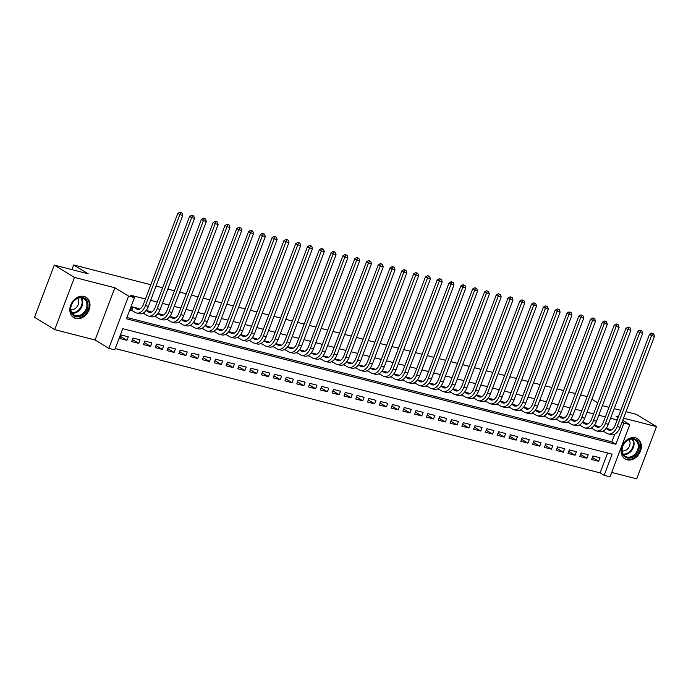 <?xml version="1.0" encoding="UTF-8"?>
<svg xmlns="http://www.w3.org/2000/svg" width="691" height="691" viewBox="0 0 691 691"><rect width="100%" height="100%" fill="white"/><g stroke="black" fill="none" stroke-linecap="round" stroke-linejoin="round"><path stroke-width="1.04" d="M75.76 318.465A11.894 9.337 121.4 0 0 88.569 311.088A11.894 9.337 121.4 0 0 86.107 297.294A11.894 9.337 121.4 0 0 84.086 296.439A11.894 9.337 121.4 0 0 71.277 303.815A11.894 9.337 121.4 0 0 73.73 317.61A11.894 9.337 121.4 0 0 75.76 318.465M627.091 459.809A11.894 9.337 121.4 0 0 639.901 452.432A11.894 9.337 121.4 0 0 637.439 438.638A11.894 9.337 121.4 0 0 635.409 437.783A11.894 9.337 121.4 0 0 622.6 445.159A11.894 9.337 121.4 0 0 625.061 458.954A11.894 9.337 121.4 0 0 627.091 459.809M114.723 349.862L108.824 348.35L128.569 296.111L134.46 297.622L126.462 318.801L615.88 444.278L623.878 423.099L629.777 424.611L610.032 476.85L604.141 475.33L612.14 454.16L122.73 328.683L114.723 349.862M95.116 339.998L114.853 287.758L74.455 277.402L54.287 265.111L34.55 317.35L54.719 329.642L95.116 339.998L108.824 348.35M611.699 472.437L636.713 478.846L656.45 426.606L623.558 418.176M115.216 348.566L600.108 472.877L604.141 475.33M74.455 277.402L54.719 329.642M626.011 411.681L636.281 414.315L656.45 426.606M138.718 309.171L138.943 308.575L131.869 306.761L130.539 310.294L132.594 310.82M150.517 312.194L150.742 311.598L146.181 310.432M162.307 315.217L162.532 314.621L157.971 313.455M174.097 318.24L174.322 317.644L169.761 316.478M185.896 321.263L186.121 320.676L181.56 319.501M197.686 324.286L197.911 323.699L193.35 322.524M209.477 327.309L209.701 326.722L205.141 325.547M221.275 330.333L221.5 329.745L216.939 328.57M233.066 333.356L233.29 332.768L228.73 331.594M244.856 336.379L245.08 335.791L240.52 334.617M256.655 339.402L256.879 338.815L252.319 337.64M268.445 342.425L268.669 341.838L264.109 340.663M280.235 345.448L280.46 344.861L275.899 343.686M292.034 348.471L292.258 347.884L287.698 346.709M303.824 351.494L304.049 350.907L299.488 349.741M315.614 354.518L315.839 353.93L311.278 352.764M327.413 357.541L327.638 356.953L323.077 355.787M339.203 360.564L339.428 359.976L334.867 358.81M350.993 363.596L351.218 363L346.657 361.834M362.792 366.619L363.017 366.023L358.456 364.857M374.582 369.642L374.807 369.046L370.246 367.88M386.373 372.665L386.597 372.069L382.037 370.903M398.171 375.688L398.396 375.092L393.835 373.926M409.962 378.711L410.186 378.115L405.626 376.949M421.752 381.734L421.976 381.138L417.416 379.972M433.551 384.757L433.775 384.161L429.215 382.995M445.341 387.781L445.565 387.185L441.005 386.019M457.131 390.804L457.356 390.208L452.795 389.042M468.93 393.827L469.154 393.231L464.594 392.065M480.72 396.85L480.945 396.254L476.384 395.088M492.51 399.873L492.735 399.277L488.183 398.111M504.309 402.896L504.534 402.3L499.973 401.134M516.099 405.919L516.324 405.323L511.763 404.157M527.889 408.942L528.114 408.346L523.562 407.18M539.688 411.966L539.913 411.37L535.352 410.204M551.478 414.989L551.703 414.401L547.142 413.227M563.269 418.012L563.493 417.424L558.941 416.25M575.067 421.035L575.292 420.448L570.731 419.273M586.858 424.058L587.082 423.471L582.522 422.296M598.656 427.081L598.872 426.494L594.32 425.319M592.36 457.433L598.665 461.277L591.591 459.463L592.921 455.939L599.995 457.753L598.665 461.277M580.561 454.41L586.875 458.254L579.801 456.44L581.131 452.916L588.205 454.73L586.875 458.254M568.771 451.387L575.076 455.231L568.002 453.417L569.341 449.893L576.415 451.707L575.076 455.231M556.981 448.364L563.286 452.208L556.212 450.394L557.542 446.87L564.616 448.684L563.286 452.208M545.182 445.341L551.496 449.185L544.422 447.371L545.752 443.847L552.826 445.66L551.496 449.185M533.392 442.318L539.697 446.161L532.623 444.348L533.962 440.823L541.036 442.637L539.697 446.161M521.601 439.295L527.907 443.138L520.833 441.324L522.163 437.8L529.237 439.614L527.907 443.138M509.803 436.271L516.117 440.115L509.034 438.301L510.373 434.769L517.447 436.591L516.117 440.115M498.012 433.248L504.318 437.092L497.244 435.278L498.582 431.745L505.657 433.559L504.318 437.092M486.222 430.225L492.528 434.069L485.453 432.255L486.784 428.722L493.858 430.536L492.528 434.069M474.423 427.202L480.737 431.046L473.655 429.232L474.993 425.699L482.068 427.513L480.737 431.046M462.633 424.179L468.939 428.023L461.864 426.209L463.203 422.676L470.277 424.49L468.939 428.023M450.843 421.156L457.148 425L450.074 423.186L451.404 419.653L458.478 421.467L457.148 425M439.044 418.133L445.358 421.976L438.275 420.163L439.614 416.63L446.688 418.444L445.358 421.976M427.254 415.11L433.559 418.953L426.485 417.139L427.824 413.607L434.898 415.421L433.559 418.953M415.464 412.086L421.769 415.93L414.695 414.116L416.025 410.584L423.099 412.397L421.769 415.93M403.665 409.063L409.979 412.907L402.896 411.093L404.235 407.56L411.309 409.374L409.979 412.907M391.875 406.04L398.18 409.884L391.106 408.07L392.445 404.537L399.519 406.351L398.18 409.884M380.085 403.017L386.39 406.861L379.316 405.047L380.646 401.514L387.72 403.328L386.39 406.861M368.286 399.994L374.6 403.838L367.517 402.024L368.856 398.491L375.93 400.305L374.6 403.838M356.496 396.971L362.801 400.815L355.727 399.001L357.057 395.468L364.14 397.282L362.801 400.815M344.705 393.948L351.011 397.791L343.937 395.978L345.267 392.445L352.341 394.259L351.011 397.791M332.907 390.925L339.221 394.768L332.138 392.954L333.477 389.422L340.551 391.236L339.221 394.768M321.116 387.901L327.422 391.745L320.348 389.931L321.678 386.399L328.761 388.212L327.422 391.745M309.326 384.878L315.632 388.722L308.557 386.908L309.888 383.375L316.962 385.189L315.632 388.722M297.527 381.855L303.841 385.699L296.759 383.885L298.097 380.352L305.172 382.166L303.841 385.699M285.737 378.832L292.043 382.676L284.968 380.862L286.299 377.329L293.381 379.143L292.043 382.676M273.947 375.8L280.252 379.653L273.178 377.83L274.508 374.306L281.582 376.12L280.252 379.653M262.148 372.777L268.462 376.621L261.379 374.807L262.718 371.283L269.792 373.097L268.462 376.621M250.358 369.754L256.663 373.598L249.589 371.784L250.919 368.26L258.002 370.074L256.663 373.598M238.559 366.731L244.873 370.575L237.799 368.761L239.129 365.237L246.203 367.051L244.873 370.575M226.769 363.708L233.083 367.552L226 365.738L227.339 362.214L234.413 364.027L233.083 367.552M214.979 360.685L221.284 364.528L214.21 362.715L215.54 359.19L222.623 361.004L221.284 364.528M203.18 357.662L209.494 361.505L202.42 359.691L203.75 356.167L210.824 357.981L209.494 361.505M191.39 354.638L197.704 358.482L190.621 356.668L191.96 353.144L199.034 354.958L197.704 358.482M179.6 351.615L185.905 355.459L178.831 353.645L180.161 350.121L187.244 351.935L185.905 355.459M167.801 348.592L174.115 352.436L167.041 350.622L168.371 347.098L175.445 348.912L174.115 352.436M156.011 345.569L162.325 349.413L155.242 347.599L156.581 344.075L163.655 345.889L162.325 349.413M144.22 342.546L150.526 346.39L143.452 344.576L144.782 341.052L151.865 342.866L150.526 346.39M132.422 339.523L138.736 343.367L131.661 341.553L132.992 338.02L140.066 339.842L138.736 343.367M600.108 472.877L607.614 452.994M128.276 336.811L121.201 334.997L119.863 338.53L126.937 340.343L128.276 336.811M617.175 419.955L610.585 418.262M605.376 416.932L598.795 415.239M593.586 413.909L587.005 412.216M581.796 410.886L575.206 409.193M569.997 407.863L563.415 406.17M558.207 404.84L551.625 403.147M546.417 401.817L539.826 400.124M534.618 398.793L528.036 397.1M522.828 395.77L516.246 394.077M511.029 392.747L504.447 391.054M499.239 389.724L492.657 388.031M487.449 386.692L480.867 385.008M475.65 383.669L469.068 381.985M463.86 380.646L457.278 378.962M452.069 377.623L445.488 375.939M440.271 374.6L433.689 372.915M428.48 371.577L421.899 369.892M416.69 368.553L410.108 366.869M404.891 365.53L398.31 363.846M393.101 362.507L386.519 360.823M381.311 359.484L374.729 357.8M369.512 356.461L362.93 354.777M357.722 353.438L351.14 351.754M345.932 350.415L339.35 348.73M334.133 347.392L327.551 345.707M322.343 344.368L315.761 342.684M310.553 341.345L303.971 339.661M298.754 338.322L292.172 336.638M286.964 335.299L280.382 333.615M275.173 332.276L268.592 330.592M263.375 329.253L256.793 327.569M251.584 326.23L245.003 324.537M239.794 323.207L233.213 321.514M227.995 320.183L221.414 318.491M216.205 317.16L209.623 315.467M204.415 314.137L197.833 312.444M192.616 311.114L186.034 309.421M180.826 308.091L174.244 306.398M169.036 305.068L162.454 303.375M157.237 302.045L150.655 300.352M145.447 299.022L130.426 295.169L134.46 297.622M126.954 317.506L611.837 441.817L614.722 434.19M610.447 430.104L610.671 429.517L606.111 428.342M602.612 431.322L604.323 431.763M590.814 428.299L592.533 428.74M579.023 425.276L580.734 425.708M567.233 422.253L568.943 422.685M555.434 419.23L557.153 419.662M543.644 416.207L545.354 416.638M531.854 413.183L533.564 413.615M520.055 410.152L521.774 410.592M508.265 407.129L509.975 407.569M496.475 404.105L498.185 404.546M484.676 401.082L486.395 401.523M472.886 398.059L474.596 398.5M461.096 395.036L462.806 395.477M449.297 392.013L451.016 392.453M437.507 388.99L439.217 389.43M425.716 385.967L427.427 386.407M413.918 382.944L415.637 383.384M402.127 379.92L403.838 380.361M390.337 376.897L392.047 377.338M378.538 373.874L380.257 374.315M366.748 370.851L368.458 371.292M354.958 367.828L356.668 368.268M343.159 364.805L344.878 365.245M331.369 361.782L333.079 362.222M319.579 358.759L321.289 359.199M307.78 355.735L309.499 356.176M295.99 352.712L297.7 353.153M284.2 349.689L285.91 350.13M272.401 346.666L274.12 347.107M260.611 343.643L262.321 344.083M248.82 340.62L250.531 341.06M237.022 337.597L238.74 338.037M225.231 334.574L226.942 335.014M213.441 331.55L215.151 331.982M201.642 328.527L203.361 328.959M189.852 325.504L191.562 325.936M178.062 322.481L179.772 322.913M166.263 319.458L167.982 319.89M154.473 316.435L156.183 316.867M142.683 313.403L144.393 313.844M54.287 265.111L88.198 273.8L73.669 264.955L71.907 269.628M73.669 264.955L150.845 284.735M156.054 286.074L162.635 287.758M167.844 289.097L174.426 290.79M179.643 292.12L186.225 293.813M191.433 295.143L198.015 296.836M203.223 298.166L209.805 299.859M215.022 301.19L221.604 302.883M226.812 304.213L233.394 305.906M238.602 307.236L245.184 308.929M250.401 310.259L256.983 311.952M262.191 313.282L268.773 314.975M273.981 316.305L280.563 317.998M285.78 319.328L292.362 321.021M297.571 322.351L304.152 324.044M309.361 325.383L315.942 327.068M321.16 328.406L327.741 330.091M332.95 331.43L339.531 333.114M344.74 334.453L351.322 336.137M356.539 337.476L363.12 339.16M368.329 340.499L374.911 342.183M380.119 343.522L386.701 345.206M391.918 346.545L398.5 348.229M403.708 349.568L410.29 351.253M415.498 352.591L422.08 354.276M427.297 355.615L433.879 357.299M439.087 358.638L445.669 360.322M450.877 361.661L457.459 363.345M462.676 364.684L469.258 366.368M474.467 367.707L481.048 369.391M486.257 370.73L492.838 372.414M498.056 373.753L504.637 375.438M509.846 376.776L516.427 378.461M521.636 379.8L528.218 381.484M533.435 382.823L540.017 384.516M545.225 385.846L551.807 387.539M557.015 388.869L563.606 390.562M568.814 391.892L575.396 393.585M580.604 394.915L587.186 396.608M114.853 287.758L128.569 296.111M622.107 422.02L623.878 423.099M618.35 416.837L616.061 416.25L618.1 417.494M622.746 420.327L629.777 424.611M602.422 405.634L609.004 407.327M614.221 408.657L620.803 410.35M597.775 402.818L591.902 399.243M611.837 441.817L615.88 444.278M120.631 336.5L126.937 340.343M606.024 428.455L608.443 429.923A7.627 4.595 -75.6 0 0 609.212 430.251A7.627 4.595 -75.6 0 0 615.145 425.328L649.523 334.332L651.708 333.088L653.695 333.883L651.708 333.088M608.607 428.981L610.671 430.243M653.695 333.883L654.489 336.318L651.544 335.558L617.158 426.554A11.436 6.893 104.4 0 1 608.27 433.948A11.436 6.893 104.4 0 1 607.104 433.456L603.105 431.072M654.489 336.318L620.103 427.306A11.436 6.893 104.4 0 1 611.215 434.699L608.27 433.948M652.511 333.58L651.544 335.558L649.523 334.332M603.735 430.683L603.511 431.262M634.208 438.871A10.296 8.085 -58.6 0 1 638.562 450.446A10.296 8.085 -58.6 0 1 627.005 457.934A10.296 8.085 -58.6 0 1 622.643 446.36A10.296 8.085 -58.6 0 1 634.208 438.871M626.867 456.976A9.536 7.48 121.4 0 0 637.128 451.068A9.536 7.48 121.4 0 0 635.159 440.012A9.536 7.48 121.4 0 0 633.535 439.329A9.536 7.48 121.4 0 0 623.273 445.246A9.536 7.48 121.4 0 0 625.243 456.293A9.536 7.48 121.4 0 0 626.867 456.976M622.15 450.895A6.789 5.329 121.4 0 0 628.862 447.336A6.789 5.329 121.4 0 0 628.948 439.744M624.154 458.297A11.825 9.277 121.4 0 0 624.457 458.496A11.825 9.277 121.4 0 0 626.469 459.342A11.825 9.277 121.4 0 0 639.192 452.009A11.825 9.277 121.4 0 0 636.757 438.31A11.825 9.277 121.4 0 0 636.446 438.129M87.973 304.057A10.296 8.085 -58.6 0 1 80.139 316.331A10.296 8.085 -58.6 0 1 70.577 310.052A10.296 8.085 -58.6 0 1 78.411 297.786A10.296 8.085 -58.6 0 1 87.973 304.057M70.819 309.585A9.536 7.48 121.4 0 0 73.911 314.949A9.536 7.48 121.4 0 0 82.782 313.602A9.536 7.48 121.4 0 0 86.919 304.04A9.536 7.48 121.4 0 0 83.836 298.667A9.536 7.48 121.4 0 0 74.956 300.024A9.536 7.48 121.4 0 0 70.819 309.585A6.789 5.329 121.4 0 0 78.714 301.25A6.789 5.329 121.4 0 0 77.617 298.4M72.823 316.962A11.825 9.277 121.4 0 0 73.125 317.152A11.825 9.277 121.4 0 0 84.129 315.476A11.825 9.277 121.4 0 0 89.26 303.617A11.825 9.277 121.4 0 0 85.425 296.966A11.825 9.277 121.4 0 0 85.114 296.785M594.234 425.431L596.644 426.9A7.627 4.595 -75.6 0 0 597.421 427.228A7.627 4.595 -75.6 0 0 603.347 422.305L637.733 331.309L639.918 330.065L641.904 330.859L639.918 330.065M596.808 425.958L598.881 427.219M641.904 330.859L642.699 333.295L639.745 332.535L605.368 423.531A11.436 6.893 104.4 0 1 596.471 430.925A11.436 6.893 104.4 0 1 595.314 430.433L591.315 428.049M642.699 333.295L608.313 424.283A11.436 6.893 104.4 0 1 599.425 431.676L596.471 430.925M640.721 330.557L639.745 332.535L637.733 331.309M591.937 427.66L591.721 428.239M582.444 422.408L584.854 423.877A7.627 4.595 -75.6 0 0 585.631 424.205A7.627 4.595 -75.6 0 0 591.556 419.282L625.942 328.285L628.119 327.042L630.106 327.836L628.119 327.042M585.018 422.935L587.091 424.196M630.106 327.836L630.9 330.272L627.955 329.512L593.569 420.508A11.436 6.893 104.4 0 1 584.681 427.902A11.436 6.893 104.4 0 1 583.524 427.409L579.516 425.025M630.9 330.272L596.523 421.26A11.436 6.893 104.4 0 1 587.626 428.653L584.681 427.902M628.931 327.534L627.955 329.512L625.942 328.285M580.146 424.637L579.922 425.215M570.645 419.385L573.064 420.854A7.627 4.595 -75.6 0 0 573.832 421.182A7.627 4.595 -75.6 0 0 579.766 416.25L614.144 325.262L616.329 324.019L618.315 324.813L616.329 324.019M573.228 419.912L575.292 421.173M618.315 324.813L619.11 327.249L616.165 326.489L581.779 417.485A11.436 6.893 104.4 0 1 572.891 424.879A11.436 6.893 104.4 0 1 571.725 424.386L567.726 422.002M619.11 327.249L584.724 418.236A11.436 6.893 104.4 0 1 575.836 425.63L572.891 424.879M617.132 324.511L616.165 326.489L614.144 325.262M568.356 421.605L568.132 422.192M558.855 416.362L561.265 417.83A7.627 4.595 -75.6 0 0 562.042 418.159A7.627 4.595 -75.6 0 0 567.967 413.227L602.353 322.239L604.539 320.995L606.525 321.79L604.539 320.995M561.429 416.889L563.502 418.15M606.525 321.79L607.32 324.226L604.366 323.466L569.989 414.462A11.436 6.893 104.4 0 1 561.092 421.856A11.436 6.893 104.4 0 1 559.935 421.363L555.935 418.979M607.32 324.226L572.934 415.213A11.436 6.893 104.4 0 1 564.046 422.607L561.092 421.856M605.342 321.488L604.366 323.466L602.353 322.239M556.557 418.582L556.341 419.169M547.065 413.339L549.475 414.807A7.627 4.595 -75.6 0 0 550.252 415.136A7.627 4.595 -75.6 0 0 556.177 410.204L590.563 319.216L592.74 317.972L594.726 318.767L592.74 317.972M549.639 413.866L551.712 415.127M594.726 318.767L595.521 321.203L592.576 320.443L558.19 411.439A11.436 6.893 104.4 0 1 549.302 418.832A11.436 6.893 104.4 0 1 548.144 418.34L544.137 415.956M595.521 321.203L561.144 412.19A11.436 6.893 104.4 0 1 552.247 419.584L549.302 418.832M593.552 318.465L592.576 320.443L590.563 319.216M544.767 415.559L544.543 416.146M535.266 410.316L537.684 411.784A7.627 4.595 -75.6 0 0 538.453 412.112A7.627 4.595 -75.6 0 0 544.387 407.18L578.764 316.193L580.95 314.949L582.936 315.744L580.95 314.949M537.848 410.843L539.913 412.104M582.936 315.744L583.731 318.18L580.785 317.419L546.4 408.416A11.436 6.893 104.4 0 1 537.512 415.809A11.436 6.893 104.4 0 1 536.346 415.317L532.346 412.933M583.731 318.18L549.345 409.167A11.436 6.893 104.4 0 1 540.457 416.561L537.512 415.809M581.753 315.442L580.785 317.419L578.764 316.193M532.977 412.536L532.752 413.123M523.476 407.293L525.886 408.761A7.627 4.595 -75.6 0 0 526.663 409.089A7.627 4.595 -75.6 0 0 532.588 404.157L566.974 313.17L569.159 311.926L571.146 312.721L569.159 311.926M526.05 407.82L528.123 409.081M571.146 312.721L571.941 315.156L568.987 314.396L534.609 405.392A11.436 6.893 104.4 0 1 525.713 412.786A11.436 6.893 104.4 0 1 524.555 412.294L520.556 409.91M571.941 315.156L537.555 406.144A11.436 6.893 104.4 0 1 528.667 413.538L525.713 412.786M569.963 312.418L568.987 314.396L566.974 313.17M521.178 409.513L520.962 410.1M511.685 404.27L514.095 405.738A7.627 4.595 -75.6 0 0 514.873 406.066A7.627 4.595 -75.6 0 0 520.798 401.134L555.184 310.147L557.361 308.903L559.347 309.698L557.361 308.903M514.259 404.796L516.332 406.058M559.347 309.698L560.142 312.133L557.196 311.373L522.811 402.369A11.436 6.893 104.4 0 1 513.923 409.763A11.436 6.893 104.4 0 1 512.765 409.271L508.757 406.887M560.142 312.133L525.765 403.121A11.436 6.893 104.4 0 1 516.868 410.514L513.923 409.763M558.173 309.395L557.196 311.373L555.184 310.147M509.388 406.489L509.163 407.077M499.887 401.246L502.305 402.715A7.627 4.595 -75.6 0 0 503.074 403.043A7.627 4.595 -75.6 0 0 509.008 398.111L543.385 307.124L545.57 305.88L547.557 306.674L545.57 305.88M502.469 401.773L504.534 403.034M547.557 306.674L548.352 309.11L545.406 308.35L511.02 399.346A11.436 6.893 104.4 0 1 502.132 406.74A11.436 6.893 104.4 0 1 500.966 406.248L496.967 403.864M548.352 309.11L513.966 400.098A11.436 6.893 104.4 0 1 505.078 407.491L502.132 406.74M546.374 306.372L545.406 308.35L543.385 307.124M497.598 403.466L497.373 404.054M488.096 398.223L490.506 399.692A7.627 4.595 -75.6 0 0 491.284 400.02A7.627 4.595 -75.6 0 0 497.209 395.088L531.595 304.1L533.78 302.857L535.767 303.651L533.78 302.857M490.67 398.75L492.743 400.011M535.767 303.651L536.562 306.078L533.607 305.327L499.23 396.323A11.436 6.893 104.4 0 1 490.334 403.717A11.436 6.893 104.4 0 1 489.176 403.224L485.177 400.832M536.562 306.078L502.176 397.075A11.436 6.893 104.4 0 1 493.288 404.468L490.334 403.717M534.584 303.349L533.607 305.327L531.595 304.1M485.799 400.443L485.583 401.03M476.298 395.2L478.716 396.669A7.627 4.595 -75.6 0 0 479.494 396.997A7.627 4.595 -75.6 0 0 485.419 392.065L519.805 301.077L521.981 299.834L523.968 300.628L521.981 299.834M478.88 395.727L480.953 396.988M523.968 300.628L524.763 303.055L521.817 302.304L487.431 393.3A11.436 6.893 104.4 0 1 478.543 400.694A11.436 6.893 104.4 0 1 477.386 400.201L473.378 397.809M524.763 303.055L490.385 394.051A11.436 6.893 104.4 0 1 481.489 401.445L478.543 400.694M522.793 300.326L521.817 302.304L519.805 301.077M474.009 397.42L473.784 398.007M464.507 392.177L466.926 393.645A7.627 4.595 -75.6 0 0 467.695 393.974A7.627 4.595 -75.6 0 0 473.629 389.042L508.006 298.054L510.191 296.81L512.178 297.605L510.191 296.81M467.09 392.704L469.154 393.965M512.178 297.605L512.972 300.032L510.027 299.281L475.641 390.268A11.436 6.893 104.4 0 1 466.753 397.662A11.436 6.893 104.4 0 1 465.587 397.178L461.588 394.786M512.972 300.032L478.587 391.028A11.436 6.893 104.4 0 1 469.699 398.422L466.753 397.662M510.995 297.303L510.027 299.281L508.006 298.054M462.219 394.397L461.994 394.984M452.717 389.154L455.127 390.622A7.627 4.595 -75.6 0 0 455.905 390.951A7.627 4.595 -75.6 0 0 461.83 386.019L496.216 295.031L498.401 293.787L500.388 294.582L498.401 293.787M455.291 389.681L457.364 390.942M500.388 294.582L501.182 297.009L498.228 296.258L463.851 387.245A11.436 6.893 104.4 0 1 454.954 394.639A11.436 6.893 104.4 0 1 453.797 394.146L449.798 391.762M501.182 297.009L466.796 388.005A11.436 6.893 104.4 0 1 457.908 395.399L454.954 394.639M499.204 294.28L498.228 296.258L496.216 295.031M450.42 391.374L450.204 391.961M440.918 386.131L443.337 387.599A7.627 4.595 -75.6 0 0 444.114 387.927A7.627 4.595 -75.6 0 0 450.04 382.995L484.426 292.008L486.602 290.764L488.589 291.559L486.602 290.764M443.501 386.658L445.574 387.919M488.589 291.559L489.383 293.986L486.438 293.234L452.052 384.222A11.436 6.893 104.4 0 1 443.164 391.616A11.436 6.893 104.4 0 1 442.007 391.123L437.999 388.739M489.383 293.986L455.006 384.982A11.436 6.893 104.4 0 1 446.11 392.376L443.164 391.616M487.414 291.257L486.438 293.234L484.426 292.008M438.63 388.351L438.405 388.938M429.128 383.099L431.547 384.576A7.627 4.595 -75.6 0 0 432.316 384.904A7.627 4.595 -75.6 0 0 438.249 379.972L472.627 288.985L474.812 287.741L476.799 288.536L474.812 287.741M431.711 383.635L433.775 384.896M476.799 288.536L477.593 290.963L474.648 290.211L440.262 381.199A11.436 6.893 104.4 0 1 431.374 388.592A11.436 6.893 104.4 0 1 430.208 388.1L426.209 385.716M477.593 290.963L443.207 381.959A11.436 6.893 104.4 0 1 434.319 389.353L431.374 388.592M475.615 288.233L474.648 290.211L472.627 288.985M426.839 385.328L426.615 385.915M417.338 380.076L419.748 381.553A7.627 4.595 -75.6 0 0 420.525 381.881A7.627 4.595 -75.6 0 0 426.451 376.949L460.837 285.962L463.022 284.718L465.008 285.513L463.022 284.718M419.912 380.611L421.985 381.873M465.008 285.513L465.803 287.94L462.849 287.188L428.472 378.176A11.436 6.893 104.4 0 1 419.575 385.569A11.436 6.893 104.4 0 1 418.418 385.077L414.419 382.693M465.803 287.94L431.417 378.936A11.436 6.893 104.4 0 1 422.529 386.329L419.575 385.569M463.825 285.21L462.849 287.188L460.837 285.962M415.041 382.304L414.825 382.892M405.539 377.053L407.958 378.53A7.627 4.595 -75.6 0 0 408.735 378.858A7.627 4.595 -75.6 0 0 414.66 373.926L449.046 282.93L451.223 281.695L453.21 282.489L451.223 281.695M408.122 377.588L410.195 378.849M453.21 282.489L454.004 284.917L451.059 284.165L416.673 375.153A11.436 6.893 104.4 0 1 407.785 382.546A11.436 6.893 104.4 0 1 406.628 382.054L402.62 379.67M454.004 284.917L419.627 375.913A11.436 6.893 104.4 0 1 410.73 383.306L407.785 382.546M452.035 282.187L451.059 284.165L449.046 282.93M403.25 379.281L403.026 379.869M393.749 374.03L396.168 375.507A7.627 4.595 -75.6 0 0 396.936 375.835A7.627 4.595 -75.6 0 0 402.862 370.903L437.248 279.907L439.433 278.672L441.419 279.466L439.433 278.672M396.332 374.565L398.396 375.826M441.419 279.466L442.214 281.893L439.269 281.142L404.883 372.129A11.436 6.893 104.4 0 1 395.995 379.523A11.436 6.893 104.4 0 1 394.829 379.031L390.83 376.647M442.214 281.893L407.828 372.89A11.436 6.893 104.4 0 1 398.94 380.283L395.995 379.523M440.236 279.164L439.269 281.142L437.248 279.907M391.46 376.258L391.236 376.845M381.959 371.007L384.369 372.484A7.627 4.595 -75.6 0 0 385.146 372.812A7.627 4.595 -75.6 0 0 391.071 367.88L425.457 276.884L427.643 275.649L429.629 276.443L427.643 275.649M384.533 371.542L386.606 372.803M429.629 276.443L430.424 278.87L427.47 278.119L393.093 369.106A11.436 6.893 104.4 0 1 384.196 376.5A11.436 6.893 104.4 0 1 383.039 376.008L379.039 373.624M430.424 278.87L396.038 369.866A11.436 6.893 104.4 0 1 387.15 377.26L384.196 376.5M428.446 276.141L427.47 278.119L425.457 276.884M379.661 373.235L379.445 373.822M370.16 367.983L372.579 369.46A7.627 4.595 -75.6 0 0 373.356 369.789A7.627 4.595 -75.6 0 0 379.281 364.857L413.659 273.861L415.844 272.625L417.83 273.42L415.844 272.625M372.743 368.519L374.816 369.78M417.83 273.42L418.625 275.847L415.68 275.096L381.294 366.083A11.436 6.893 104.4 0 1 372.406 373.477A11.436 6.893 104.4 0 1 371.248 372.985L367.241 370.601M418.625 275.847L384.248 366.843A11.436 6.893 104.4 0 1 375.351 374.237L372.406 373.477M416.656 273.118L415.68 275.096L413.659 273.861M367.871 370.212L367.647 370.799M358.37 364.96L360.788 366.437A7.627 4.595 -75.6 0 0 361.557 366.766A7.627 4.595 -75.6 0 0 367.482 361.834L401.868 270.837L404.054 269.602L406.04 270.397L404.054 269.602M360.952 365.496L363.017 366.757M406.04 270.397L406.835 272.824L403.89 272.073L369.504 363.06A11.436 6.893 104.4 0 1 360.616 370.454A11.436 6.893 104.4 0 1 359.45 369.961L355.45 367.577M406.835 272.824L372.449 363.82A11.436 6.893 104.4 0 1 363.561 371.214L360.616 370.454M404.857 270.095L403.89 272.073L401.868 270.837M356.081 367.189L355.856 367.776M346.58 361.937L348.99 363.414A7.627 4.595 -75.6 0 0 349.767 363.742A7.627 4.595 -75.6 0 0 355.692 358.81L390.078 267.814L392.263 266.579L394.25 267.374L392.263 266.579M349.154 362.473L351.227 363.734M394.25 267.374L395.045 269.801L392.091 269.049L357.713 360.037A11.436 6.893 104.4 0 1 348.817 367.431A11.436 6.893 104.4 0 1 347.659 366.938L343.66 364.554M395.045 269.801L360.659 360.797A11.436 6.893 104.4 0 1 351.771 368.191L348.817 367.431M393.067 267.072L392.091 269.049L390.078 267.814M344.282 364.166L344.066 364.753M334.781 358.914L337.199 360.391A7.627 4.595 -75.6 0 0 337.968 360.719A7.627 4.595 -75.6 0 0 343.902 355.787L378.279 264.791L380.465 263.556L382.451 264.351L380.465 263.556M337.363 359.45L339.436 360.711M382.451 264.351L383.246 266.778L380.3 266.026L345.915 357.014A11.436 6.893 104.4 0 1 337.027 364.407A11.436 6.893 104.4 0 1 335.869 363.915L331.861 361.531M383.246 266.778L348.869 357.774A11.436 6.893 104.4 0 1 339.972 365.168L337.027 364.407M381.277 264.048L380.3 266.026L378.279 264.791M332.492 361.143L332.267 361.73M322.991 355.891L325.409 357.368A7.627 4.595 -75.6 0 0 326.178 357.688A7.627 4.595 -75.6 0 0 332.103 352.764L366.489 261.768L368.674 260.533L370.661 261.328L368.674 260.533M325.573 356.426L327.638 357.688M370.661 261.328L371.456 263.755L368.51 263.003L334.124 353.991A11.436 6.893 104.4 0 1 325.236 361.384A11.436 6.893 104.4 0 1 324.07 360.892L320.071 358.508M371.456 263.755L337.07 354.751A11.436 6.893 104.4 0 1 328.182 362.144L325.236 361.384M369.478 261.025L368.51 263.003L366.489 261.768M320.702 358.119L320.477 358.707M311.2 352.868L313.61 354.336A7.627 4.595 -75.6 0 0 314.388 354.664A7.627 4.595 -75.6 0 0 320.313 349.741L354.699 258.745L356.884 257.51L358.862 258.304L356.884 257.51M313.774 353.403L315.847 354.664M358.862 258.304L359.666 260.732L356.711 259.98L322.334 350.968A11.436 6.893 104.4 0 1 313.438 358.361A11.436 6.893 104.4 0 1 312.28 357.869L308.281 355.485M359.666 260.732L325.28 351.728A11.436 6.893 104.4 0 1 316.392 359.121L313.438 358.361M357.688 258.002L356.711 259.98L354.699 258.745M308.903 355.096L308.687 355.675M299.402 349.845L301.82 351.313A7.627 4.595 -75.6 0 0 302.589 351.641A7.627 4.595 -75.6 0 0 308.523 346.718L342.9 255.722L345.085 254.487L347.072 255.281L345.085 254.487M301.984 350.38L304.057 351.641M347.072 255.281L347.867 257.708L344.921 256.948L310.535 347.944A11.436 6.893 104.4 0 1 301.647 355.338A11.436 6.893 104.4 0 1 300.49 354.846L296.482 352.462M347.867 257.708L313.489 348.705A11.436 6.893 104.4 0 1 304.593 356.098L301.647 355.338M345.897 254.979L344.921 256.948L342.9 255.722M297.113 352.073L296.888 352.652M287.611 346.822L290.03 348.29A7.627 4.595 -75.6 0 0 290.799 348.618A7.627 4.595 -75.6 0 0 296.724 343.695L331.11 252.699L333.295 251.464L335.282 252.258L333.295 251.464M290.194 347.357L292.258 348.618M335.282 252.258L336.076 254.685L333.131 253.925L298.745 344.921A11.436 6.893 104.4 0 1 289.857 352.315A11.436 6.893 104.4 0 1 288.691 351.823L284.692 349.439M336.076 254.685L301.691 345.681A11.436 6.893 104.4 0 1 292.803 353.075L289.857 352.315M334.099 251.956L333.131 253.925L331.11 252.699M285.323 349.05L285.098 349.629M275.821 343.798L278.231 345.267A7.627 4.595 -75.6 0 0 279.009 345.595A7.627 4.595 -75.6 0 0 284.934 340.672L319.32 249.676L321.505 248.44L323.483 249.226L321.505 248.44M278.395 344.334L280.468 345.595M323.483 249.226L324.286 251.662L321.332 250.902L286.955 341.898A11.436 6.893 104.4 0 1 278.058 349.292A11.436 6.893 104.4 0 1 276.901 348.8L272.902 346.416M324.286 251.662L289.9 342.65A11.436 6.893 104.4 0 1 281.004 350.052L278.058 349.292M322.308 248.924L321.332 250.902L319.32 249.676M273.524 346.027L273.308 346.606M264.022 340.775L266.441 342.244A7.627 4.595 -75.6 0 0 267.21 342.572A7.627 4.595 -75.6 0 0 273.144 337.649L307.521 246.652L309.706 245.417L311.693 246.203L309.706 245.417M266.605 341.302L268.678 342.563M311.693 246.203L312.487 248.639L309.542 247.879L275.156 338.875A11.436 6.893 104.4 0 1 266.268 346.269A11.436 6.893 104.4 0 1 265.102 345.776L261.103 343.392M312.487 248.639L278.11 339.627A11.436 6.893 104.4 0 1 269.214 347.02L266.268 346.269M310.518 245.901L309.542 247.879L307.521 246.652M261.734 343.004L261.509 343.582M252.232 337.752L254.651 339.221A7.627 4.595 -75.6 0 0 255.42 339.549A7.627 4.595 -75.6 0 0 261.345 334.625L295.731 243.629L297.916 242.394L299.903 243.18L297.916 242.394M254.815 338.279L256.879 339.54M299.903 243.18L300.697 245.616L297.752 244.856L263.366 335.852A11.436 6.893 104.4 0 1 254.469 343.246A11.436 6.893 104.4 0 1 253.312 342.753L249.313 340.369M300.697 245.616L266.311 336.603A11.436 6.893 104.4 0 1 257.423 343.997L254.469 343.246M298.719 242.878L297.752 244.856L295.731 243.629M249.935 339.981L249.719 340.559M240.442 334.729L242.852 336.197A7.627 4.595 -75.6 0 0 243.629 336.526A7.627 4.595 -75.6 0 0 249.555 331.602L283.941 240.606L286.126 239.362L288.104 240.157L286.126 239.362M243.016 335.256L245.089 336.517M288.104 240.157L288.907 242.593L285.953 241.833L251.576 332.829A11.436 6.893 104.4 0 1 242.679 340.222A11.436 6.893 104.4 0 1 241.522 339.73L237.523 337.346M288.907 242.593L254.521 333.58A11.436 6.893 104.4 0 1 245.625 340.974L242.679 340.222M286.929 239.855L285.953 241.833L283.941 240.606M238.145 336.958L237.929 337.536M228.643 331.706L231.062 333.174A7.627 4.595 -75.6 0 0 231.83 333.503A7.627 4.595 -75.6 0 0 237.764 328.579L272.142 237.583L274.327 236.339L276.314 237.134L274.327 236.339M231.226 332.233L233.299 333.494M276.314 237.134L277.108 239.57L274.163 238.81L239.777 329.806A11.436 6.893 104.4 0 1 230.889 337.199A11.436 6.893 104.4 0 1 229.723 336.707L225.724 334.323M277.108 239.57L242.731 330.557A11.436 6.893 104.4 0 1 233.834 337.951L230.889 337.199M275.139 236.832L274.163 238.81L272.142 237.583M226.354 333.934L226.13 334.513M216.853 328.683L219.272 330.151A7.627 4.595 -75.6 0 0 220.04 330.479A7.627 4.595 -75.6 0 0 225.966 325.556L260.352 234.56L262.537 233.316L264.523 234.111L262.537 233.316M219.436 329.21L221.5 330.471M264.523 234.111L265.318 236.547L262.373 235.786L227.987 326.783A11.436 6.893 104.4 0 1 219.09 334.176A11.436 6.893 104.4 0 1 217.933 333.684L213.934 331.3M265.318 236.547L230.932 327.534A11.436 6.893 104.4 0 1 222.044 334.928L219.09 334.176M263.34 233.808L262.373 235.786L260.352 234.56M214.556 330.911L214.34 331.49M205.063 325.66L207.473 327.128A7.627 4.595 -75.6 0 0 208.25 327.456A7.627 4.595 -75.6 0 0 214.175 322.524L248.561 231.537L250.738 230.293L252.725 231.088L250.738 230.293M207.637 326.187L209.71 327.448M252.725 231.088L253.528 233.523L250.574 232.763L216.197 323.759A11.436 6.893 104.4 0 1 207.3 331.153A11.436 6.893 104.4 0 1 206.143 330.661L202.143 328.277M253.528 233.523L219.142 324.511A11.436 6.893 104.4 0 1 210.245 331.905L207.3 331.153M251.55 230.785L250.574 232.763L248.561 231.537M202.765 327.88L202.549 328.467M193.264 322.637L195.683 324.105A7.627 4.595 -75.6 0 0 196.451 324.433A7.627 4.595 -75.6 0 0 202.385 319.501L236.763 228.514L238.948 227.27L240.934 228.065L238.948 227.27M195.847 323.163L197.92 324.425M240.934 228.065L241.729 230.5L238.784 229.74L204.398 320.736A11.436 6.893 104.4 0 1 195.51 328.13A11.436 6.893 104.4 0 1 194.344 327.638L190.345 325.254M241.729 230.5L207.352 321.488A11.436 6.893 104.4 0 1 198.455 328.881L195.51 328.13M239.76 227.762L238.784 229.74L236.763 228.514M190.975 324.856L190.751 325.444M181.474 319.613L183.892 321.082A7.627 4.595 -75.6 0 0 184.661 321.41A7.627 4.595 -75.6 0 0 190.586 316.478L224.972 225.491L227.158 224.247L229.144 225.041L227.158 224.247M184.056 320.14L186.121 321.401M229.144 225.041L229.939 227.477L226.994 226.717L192.608 317.713A11.436 6.893 104.4 0 1 183.711 325.107A11.436 6.893 104.4 0 1 182.554 324.615L178.554 322.231M229.939 227.477L195.553 318.465A11.436 6.893 104.4 0 1 186.665 325.858L183.711 325.107M227.961 224.739L226.994 226.717L224.972 225.491M179.176 321.833L178.96 322.421M169.684 316.59L172.094 318.059A7.627 4.595 -75.6 0 0 172.871 318.387A7.627 4.595 -75.6 0 0 178.796 313.455L213.182 222.467L215.359 221.224L217.345 222.018L215.359 221.224M172.258 317.117L174.331 318.378M217.345 222.018L218.149 224.454L215.195 223.694L180.817 314.69A11.436 6.893 104.4 0 1 171.921 322.084A11.436 6.893 104.4 0 1 170.763 321.591L166.764 319.207M218.149 224.454L183.763 315.442A11.436 6.893 104.4 0 1 174.866 322.835L171.921 322.084M216.171 221.716L215.195 223.694L213.182 222.467M167.386 318.81L167.17 319.397M157.885 313.567L160.303 315.036A7.627 4.595 -75.6 0 0 161.072 315.364A7.627 4.595 -75.6 0 0 167.006 310.432L201.383 219.444L203.569 218.201L205.555 218.995L203.569 218.201M160.467 314.094L162.54 315.355M205.555 218.995L206.35 221.431L203.404 220.671L169.019 311.667A11.436 6.893 104.4 0 1 160.131 319.061A11.436 6.893 104.4 0 1 158.965 318.568L154.965 316.184M206.35 221.431L171.973 312.418A11.436 6.893 104.4 0 1 163.076 319.812L160.131 319.061M204.381 218.693L203.404 220.671L201.383 219.444M155.596 315.787L155.371 316.374M146.095 310.544L148.505 312.012A7.627 4.595 -75.6 0 0 149.282 312.341A7.627 4.595 -75.6 0 0 155.207 307.409L189.593 216.421L191.778 215.177L193.765 215.972L191.778 215.177M148.677 311.071L150.742 312.332M193.765 215.972L194.56 218.408L191.614 217.648L157.228 308.644A11.436 6.893 104.4 0 1 148.332 316.037A11.436 6.893 104.4 0 1 147.174 315.545L143.175 313.161M194.56 218.408L160.174 309.395A11.436 6.893 104.4 0 1 151.286 316.789L148.332 316.037M192.582 215.67L191.614 217.648L189.593 216.421M143.797 312.764L143.581 313.351M133.933 307.296L136.714 308.989A7.627 4.595 -75.6 0 0 137.492 309.318A7.627 4.595 -75.6 0 0 143.417 304.385L177.803 213.398L179.98 212.154L181.966 212.949L179.98 212.154M136.878 308.048L138.951 309.309M181.966 212.949L182.769 215.385L179.815 214.625L145.438 305.621A11.436 6.893 104.4 0 1 136.542 313.014A11.436 6.893 104.4 0 1 135.384 312.522L130.711 309.818M182.769 215.385L148.384 306.372A11.436 6.893 104.4 0 1 139.487 313.766L136.542 313.014M180.792 212.647L179.815 214.625L177.803 213.398M133.018 307.063L131.791 310.328M610.049 430.338L608.443 429.923M620.103 427.306L617.158 426.554M632.783 439.191A9.536 7.48 -58.6 0 1 632.386 449.487A9.536 7.48 -58.6 0 1 623.412 454.566M623.075 454.022A9.216 7.238 121.4 0 0 631.781 449.115A9.216 7.238 121.4 0 0 632.144 439.139M81.452 297.847A9.536 7.48 -58.6 0 1 82.721 301.475A9.536 7.48 -58.6 0 1 72.089 313.222M71.752 312.678A9.216 7.238 121.4 0 0 82.056 301.319A9.216 7.238 121.4 0 0 80.821 297.795M598.259 427.314L596.644 426.9M608.313 424.283L605.368 423.531M586.46 424.291L584.854 423.877M596.523 421.26L593.569 420.508M574.67 421.268L573.064 420.854M584.724 418.236L581.779 417.485M562.88 418.245L561.265 417.83M572.934 415.213L569.989 414.462M551.081 415.222L549.475 414.807M561.144 412.19L558.19 411.439M539.291 412.199L537.684 411.784M549.345 409.167L546.4 408.416M527.501 409.176L525.886 408.761M537.555 406.144L534.609 405.392M515.702 406.153L514.095 405.738M525.765 403.121L522.811 402.369M503.912 403.129L502.305 402.715M513.966 400.098L511.02 399.346M492.122 400.106L490.506 399.692M502.176 397.075L499.23 396.323M480.323 397.083L478.716 396.669M490.385 394.051L487.431 393.3M468.533 394.06L466.926 393.645M478.587 391.028L475.641 390.268M456.742 391.037L455.127 390.622M466.796 388.005L463.851 387.245M444.944 388.014L443.337 387.599M455.006 384.982L452.052 384.222M433.153 384.991L431.547 384.576M443.207 381.959L440.262 381.199M421.363 381.968L419.748 381.553M431.417 378.936L428.472 378.176M409.564 378.936L407.958 378.53M419.627 375.913L416.673 375.153M397.774 375.913L396.168 375.507M407.828 372.89L404.883 372.129M385.984 372.89L384.369 372.484M396.038 369.866L393.093 369.106M374.185 369.866L372.579 369.46M384.248 366.843L381.294 366.083M362.395 366.843L360.788 366.437M372.449 363.82L369.504 363.06M350.605 363.82L348.99 363.414M360.659 360.797L357.713 360.037M338.806 360.797L337.199 360.391M348.869 357.774L345.915 357.014M327.016 357.774L325.409 357.368M337.07 354.751L334.124 353.991M315.226 354.751L313.61 354.336M325.28 351.728L322.334 350.968M303.427 351.728L301.82 351.313M313.489 348.705L310.535 347.944M291.637 348.705L290.03 348.29M301.691 345.681L298.745 344.921M279.846 345.681L278.231 345.267M289.9 342.65L286.955 341.898M268.048 342.658L266.441 342.244M278.11 339.627L275.156 338.875M256.257 339.635L254.651 339.221M266.311 336.603L263.366 335.852M244.467 336.612L242.852 336.197M254.521 333.58L251.576 332.829M232.668 333.589L231.062 333.174M242.731 330.557L239.777 329.806M220.878 330.566L219.272 330.151M230.932 327.534L227.987 326.783M209.088 327.543L207.473 327.128M219.142 324.511L216.197 323.759M197.289 324.52L195.683 324.105M207.352 321.488L204.398 320.736M185.499 321.496L183.892 321.082M195.553 318.465L192.608 317.713M173.709 318.473L172.094 318.059M183.763 315.442L180.817 314.69M161.91 315.45L160.303 315.036M171.973 312.418L169.019 311.667M150.12 312.427L148.505 312.012M160.174 309.395L157.228 308.644M138.33 309.404L136.714 308.989M148.384 306.372L145.438 305.621"/></g></svg>
